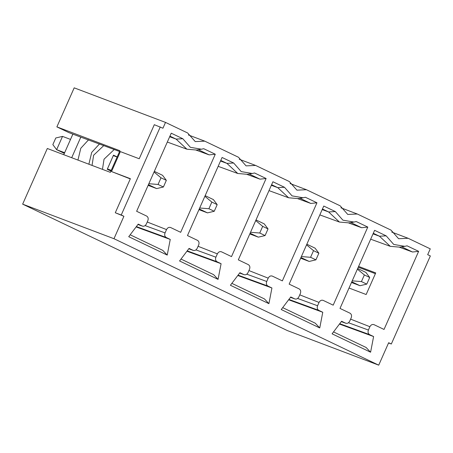 <?xml version="1.0" encoding="UTF-8"?>
<svg xmlns="http://www.w3.org/2000/svg" width="453" height="453" viewBox="0 0 453 453"><rect width="100%" height="100%" fill="white"/><g stroke="black" fill="none" stroke-linecap="round" stroke-linejoin="round"><path stroke-width="0.68" d="M130.283 178.918L111.523 171.551L120.356 151.613L139.218 158.754L154.309 124.694L162.938 128.222L165.515 122.406L74.19 87.842L56.885 126.885L119.92 150.741L110.345 172.344L47.316 148.488L22.65 204.15L113.975 238.714L123.912 216.285L115.288 212.751L130.379 178.692L111.523 171.551M113.975 238.714L378.719 365.158L388.657 342.728L391.324 344.003L430.35 255.939L427.683 254.665L430.259 248.85L408.136 238.284L398.606 238.72L390.996 230.101L357.298 214.003L347.762 214.439L340.158 205.815L306.455 189.722L296.925 190.158L289.314 181.534L255.617 165.441L246.081 165.877L238.476 157.253L204.773 141.155L195.243 141.591L187.633 132.972L165.515 122.406M160.266 126.948L121.245 215.005L123.912 216.285M374.025 324.665C372.321 324.11 370.945 324.795 369.886 326.715L368.414 330.039C367.694 332.123 368.091 333.657 369.608 334.637L373.612 336.551L370.594 352.219L332.089 333.827L341.585 321.251L345.588 323.165C347.292 323.725 348.674 323.04 349.727 321.115L351.205 317.791C351.919 315.707 351.522 314.178 350.005 313.193L339.999 308.414L374.603 230.322L386.177 235.849L393.736 244.444L404.829 246.341L407.066 245.826L418.64 251.353L384.031 329.45L373.889 324.608M341.313 321.613L345.775 323.244M323.187 300.384C321.483 299.829 320.101 300.509 319.042 302.434L317.57 305.758C316.851 307.842 317.253 309.376 318.765 310.356L322.768 312.264L319.75 327.938L281.245 309.546L290.747 296.97L294.75 298.884C296.449 299.439 297.831 298.759 298.889 296.834L300.362 293.51C301.081 291.426 300.679 289.892 299.167 288.912L289.156 284.133L323.765 206.041L335.339 211.568L342.893 220.164L353.991 222.061L356.222 221.545L367.796 227.072L333.193 305.163L323.051 300.328M290.475 297.327L294.931 298.963M272.344 276.104C270.639 275.543 269.263 276.228 268.204 278.153L266.732 281.477C266.013 283.561 266.409 285.09 267.927 286.07L271.93 287.983L268.912 303.657L230.407 285.265L239.903 272.689L243.907 274.603C245.611 275.158 246.993 274.473 248.046 272.553L249.524 269.229C250.237 267.145 249.841 265.611 248.323 264.631L238.318 259.852L272.921 181.761L284.495 187.287L292.055 195.883L303.148 197.774L305.384 197.265L316.958 202.791L282.349 280.883L272.191 276.036M244.116 274.688L239.626 273.057L244.093 274.677M221.506 251.823C219.801 251.262 218.42 251.947 217.361 253.867L215.888 257.191C215.169 259.275 215.571 260.809 217.083 261.789L221.087 263.703L218.069 279.371L179.564 260.979L189.065 248.408L193.069 250.316C194.767 250.877 196.149 250.192 197.208 248.272L198.68 244.948C199.399 242.859 198.997 241.33 197.485 240.35L187.474 235.571L222.083 157.474L233.657 163.006L241.211 171.602L252.31 173.493L254.541 172.978L266.115 178.51L231.511 256.602L221.37 251.76M188.793 248.765L193.25 250.396M170.662 227.536C168.958 226.981 167.582 227.666 166.523 229.586L165.051 232.91C164.331 234.994 164.728 236.528 166.245 237.508L170.249 239.422L167.231 255.09L128.726 236.698L138.222 224.122L142.225 226.036C143.929 226.591 145.311 225.911 146.364 223.986L147.842 220.662C148.556 218.578 148.159 217.049 146.642 216.064L136.636 211.285L171.24 133.193L182.814 138.72L190.373 147.316L201.466 149.213L203.703 148.697L215.277 154.224L180.673 232.321L170.526 227.48M142.435 226.126L137.944 224.49L142.412 226.115M71.687 157.712L80.81 137.129L68.896 132.621L56.885 126.885M80.81 137.129L119.581 151.512M378.719 365.158L287.395 330.594L22.65 204.15M121.245 215.005L115.288 212.751M375.39 273.68L358.266 267.196M388.555 342.955L391.324 344.003M391.749 232.083L408.136 238.284M340.911 207.802L357.298 214.003M290.067 183.522L306.455 189.722M239.229 159.235L255.617 165.441M188.386 134.954L204.773 141.155M182.814 138.72L176.087 139.088L186.919 149.207L196.517 150.034L201.466 149.213M198.244 149.671L209.139 154.875L215.277 154.224M209.139 154.875L196.092 150.102M136.098 226.93L170.249 239.422M130.164 234.79L162.763 250.362L167.231 255.09M169.932 136.149L176.087 139.088L169.665 136.744M233.657 163.006L226.93 163.374L237.757 173.488L247.355 174.32L252.31 173.493M249.082 173.958L259.977 179.156L266.115 178.51M259.977 179.156L246.936 174.382M186.942 251.217L221.087 263.703M181.007 259.071L213.606 274.643L218.069 279.371M220.77 160.43L226.93 163.374L220.509 161.03M284.495 187.287L277.768 187.655L288.601 197.768L298.199 198.601L303.148 197.774M299.926 198.238L310.82 203.442L316.958 202.791M310.82 203.442L297.774 198.669M237.78 275.498L271.93 287.983M231.845 283.357L264.444 298.923L268.912 303.657M271.613 184.716L277.768 187.655L271.347 185.311M335.339 211.568L328.612 211.936L339.439 222.049L349.036 222.882L353.991 222.061M350.764 222.519L361.658 227.723L367.796 227.072M361.658 227.723L348.617 222.95M288.623 299.778L322.768 312.264M282.689 307.638L315.288 323.204L319.75 327.938M322.451 208.997L328.612 211.936L322.191 209.592M418.64 251.353L412.502 252.004L399.455 247.23M358.606 266.426L375.724 272.921L366.154 294.524L349.036 288.023M339.461 324.059L373.612 336.551M333.527 331.919L366.126 347.491L370.594 352.219M373.295 233.278L379.45 236.217L386.177 235.849M373.029 233.873L379.45 236.217L390.282 246.336L399.88 247.168L404.829 246.341M401.607 246.8L412.502 252.004M72.871 134.128L63.748 154.705M77.944 160.079L80.793 148.267L88.562 139.801M99.49 143.924L91.716 152.395L88.867 164.213M92.044 165.419L93.612 155.249L103.805 145.555M102.469 169.36L104.037 159.196L114.241 149.496M107.248 169.275L110.928 171.03L107.248 169.286L113.505 155.164L117.185 156.919M113.324 155.566L113.771 155.781M62.531 136.387L56.642 149.677L52.842 144.626L55.787 137.978L62.531 136.387L70.526 139.411M64.343 153.357L56.642 149.677L64.637 152.706M352.213 280.849L361.426 281.579L366.76 284.127L360.016 285.718L351.488 282.491M360.016 285.718L351.794 281.794M357.683 268.499L365.911 272.429L369.71 277.485L366.76 284.127M301.375 256.568L310.582 257.298L315.922 259.846L309.178 261.438L300.645 258.21M309.178 261.438L300.956 257.514M306.845 244.218L315.067 248.148L318.867 253.199L315.922 259.846M250.532 232.287L259.745 233.012L265.079 235.566L258.335 237.157L249.807 233.929M258.335 237.157L250.113 233.227M256.002 219.937L264.229 223.861L268.029 228.918L265.079 235.566M199.694 208.001L208.901 208.731L214.241 211.279L207.497 212.876L198.963 209.643M207.497 212.876L199.275 208.946M205.164 195.656L213.386 199.58L217.185 204.637L214.241 211.279M148.85 183.72L158.063 184.45L163.397 186.998L156.653 188.59L148.125 185.362M156.653 188.59L148.431 184.665M107.418 168.895L111.234 170.345M113.307 155.606L117.123 157.049M154.326 171.37L162.548 175.3L166.347 180.351L163.397 186.998M361.426 281.579L364.371 274.931L369.71 277.485M357.406 269.139L364.371 274.931M310.582 257.298L313.527 250.651L318.867 253.199M306.562 244.852L313.527 250.651M259.745 233.012L262.689 226.37L268.029 228.918M255.724 220.571L262.689 226.37M208.901 208.731L211.845 202.083L217.185 204.637M204.881 196.291L211.845 202.083M158.063 184.45L161.008 177.803L166.347 180.351M154.043 172.01L161.008 177.803M147.242 222.01L166.523 229.586M145.107 225.611L165.051 232.91M136.37 226.574L166.245 237.508M198.086 246.29L217.361 253.867M195.951 249.897L215.888 257.191M187.214 250.86L217.083 261.789M248.924 270.577L268.204 278.153M246.789 274.178L266.732 281.477M238.052 275.141L267.927 286.07M299.767 294.858L319.042 302.434M297.632 298.459L317.57 305.758M288.895 299.422L318.765 310.356M350.605 319.139L369.886 326.715M348.47 322.74L368.414 330.039M339.733 323.702L369.608 334.637M188.788 248.771L193.278 250.407M290.469 297.338L294.96 298.969M341.307 321.619L345.798 323.255M167.316 142.055L186.919 149.207M218.159 166.336L237.757 173.488M268.997 190.617L288.601 197.768M319.841 214.898L339.439 222.049M370.679 239.184L390.282 246.336"/></g></svg>
